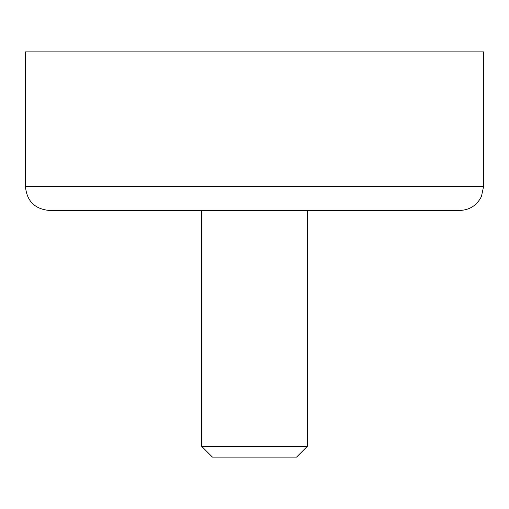 <?xml version="1.0" encoding="UTF-8"?>
<svg xmlns="http://www.w3.org/2000/svg" width="509" height="509" viewBox="0 0 509 509"><rect width="100%" height="100%" fill="white"/><g stroke="black" fill="none" stroke-linecap="round" stroke-linejoin="round"><path stroke-width="0.76" d="M25.45 186.663L25.45 51.88L483.55 51.88L483.55 186.663L481.444 196.455C476.958 205.362 469.731 210.032 459.767 210.452L49.233 210.452C34.79 209.04 26.862 201.112 25.45 186.663L483.55 186.663M201.64 446.323L201.64 210.452L307.36 210.452L307.36 446.323L201.64 446.323L212.444 457.12L296.556 457.12L307.36 446.323"/></g></svg>

